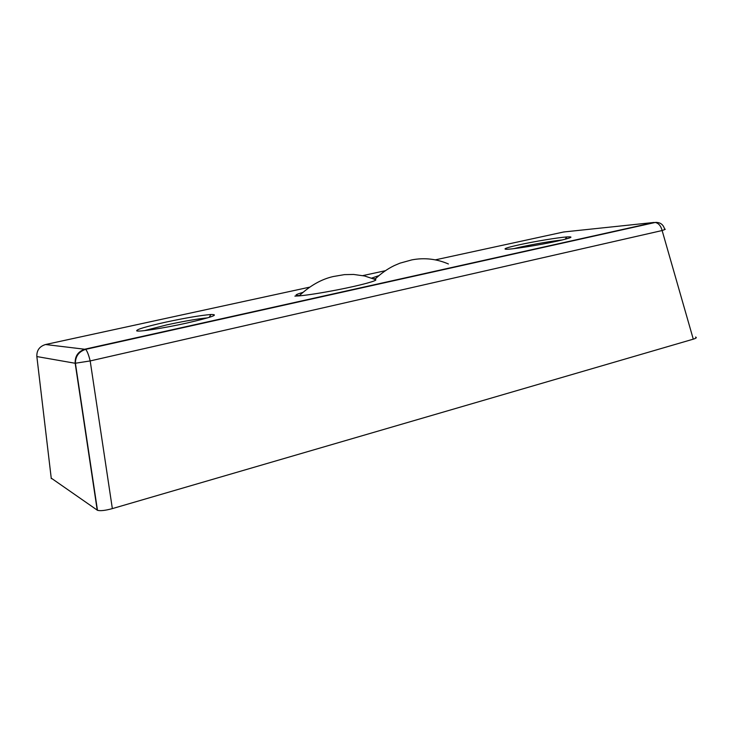 <?xml version="1.0" encoding="UTF-8"?>
<svg xmlns="http://www.w3.org/2000/svg" width="733" height="733" viewBox="0 0 733 733"><rect width="100%" height="100%" fill="white"/><g stroke="black" fill="none" stroke-linecap="round" stroke-linejoin="round"><path stroke-width="1.1" d="M309.619 287.162L45.547 344.519L85.651 349.357C87.135 350.951 88.647 354.809 90.186 360.929L112.351 508.61C105.295 510.535 100.339 511.093 97.48 510.305L51.163 478.081M519.074 244.849C534.119 241.524 557.456 237.639 566.655 236.951C574.58 236.475 571.557 237.84 557.593 241.047C539.14 245.198 509.041 249.88 505.523 249.211C503.415 248.78 507.932 247.323 519.074 244.849M562.513 239.92C550.135 241.349 536.217 243.704 520.769 246.994L513.686 248.67M165.658 322.172C185.531 317.92 200.604 315.364 210.875 314.503C219.772 314.411 211.755 317.261 186.833 323.051C164.348 328.072 138.638 332.049 136.714 330.876C136.109 329.529 145.757 326.625 165.658 322.172M207.668 317.847C197.773 318.8 184.194 321.136 166.932 324.856L144.438 330.629M378.86 275.635L371.732 278.091M373.537 278.778L375.479 278.705M302.839 292.412C295.106 294.648 293.988 295.683 299.458 295.518M695.553 337.052C697.037 337.556 696.277 338.252 693.281 339.159L662.128 230.538L90.186 360.929L75.178 363.266L36.852 356.559L51.292 478.667M112.351 508.61L693.281 339.159M294.877 296.105L299.091 295.894C308.291 295.023 321.201 292.989 337.831 289.773C360.838 285.293 378.494 280.455 375.534 279.612L364.594 275.993L353.627 274.454L344.4 274.628L333.112 276.561C321.32 279.264 309.977 285.705 299.091 295.894M301.703 300.915L304.287 300.649M36.797 356.018L36.852 356.559C36.586 350.401 39.481 346.388 45.547 344.519M97.223 510.168L75.178 363.266C74.876 356.036 78.22 351.327 85.211 349.11L654.129 222.447L563.704 231.976L435.347 259.858M385.32 270.724L362.826 275.608M656.411 222.374L655.247 222.456C658.601 223.189 660.891 225.883 662.128 230.538C665.179 229.466 666.013 229.017 664.639 229.191C663.283 224.408 660.149 222.163 655.247 222.456L85.651 349.357C78.852 351.602 75.444 356.229 75.398 363.22L97.48 510.305M563.072 232.114L564.969 231.848M568.506 238.307L565.574 238.738M592.319 236.209L594.417 236.008M565.28 239.224L566.655 236.951M209.198 317.38L210.875 314.503M374.856 279.319C380.986 273.455 387.473 268.874 394.299 265.575L399.943 263.174L411.873 259.876C424.389 257.512 436.566 258.877 448.404 263.972"/></g></svg>
